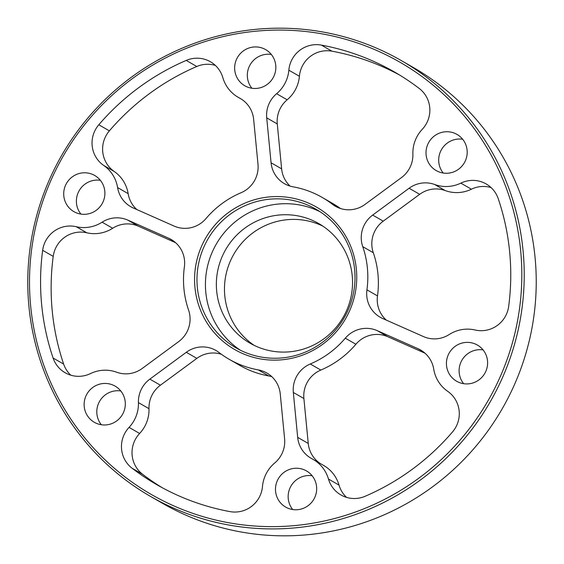 <?xml version="1.0" encoding="UTF-8"?>
<svg xmlns="http://www.w3.org/2000/svg" width="564" height="564" viewBox="0 0 564 564"><rect width="100%" height="100%" fill="white"/><g stroke="black" fill="none" stroke-linecap="round" stroke-linejoin="round"><path stroke-width="0.85" d="M349.497 311.074A82.132 80.744 119.9 0 1 242.132 353.318A82.132 80.744 119.9 0 1 201.827 245.636A82.132 80.744 119.9 0 1 309.192 203.392A82.132 80.744 119.9 0 1 349.497 311.074M204.041 246.658A80.039 78.685 -60.1 0 0 236.076 347.917A80.039 78.685 -60.1 0 0 347.946 310.426A80.039 78.685 -60.1 0 0 315.911 209.166A80.039 78.685 -60.1 0 0 204.041 246.658M150.609 496.468L162.622 503.384A251.424 247.166 -60.1 0 0 514.023 385.607A251.424 247.166 -60.1 0 0 413.391 67.532L401.378 60.616A251.424 247.166 119.9 0 1 502.009 378.698A251.424 247.166 119.9 0 1 150.609 496.468A251.424 247.166 119.9 0 1 49.977 178.393A251.424 247.166 119.9 0 1 401.378 60.616M499.796 377.676A249.33 245.107 -60.1 0 0 377.45 50.802A249.33 245.107 -60.1 0 0 51.528 179.035A249.33 245.107 -60.1 0 0 173.874 505.908A249.33 245.107 -60.1 0 0 499.796 377.676M186.289 352.296A27.671 27.206 119.9 0 1 215.991 350.484A27.671 27.206 119.9 0 1 218.987 352.493A93.342 91.763 -60.1 0 0 229.111 359.261A93.342 91.763 -60.1 0 0 258.227 369.878A27.671 27.206 119.9 0 1 266.864 373.023A27.671 27.206 119.9 0 1 280.259 393.933L284.608 438.841A27.671 27.206 119.9 0 1 282.289 452.948A27.671 27.206 119.9 0 1 274.717 462.995A34.164 33.586 -60.1 0 0 262.479 486.513A27.671 27.206 119.9 0 1 260.138 495.523A27.671 27.206 119.9 0 1 229.95 511.604A238.121 234.088 -60.1 0 1 156.912 484.751A238.121 234.088 -60.1 0 1 132.096 468.24A27.671 27.206 119.9 0 1 129.064 427.392A34.164 33.586 -60.1 0 0 135.43 417.818A34.164 33.586 -60.1 0 0 138.434 402.604A27.671 27.206 119.9 0 1 149.848 379.128L160.409 385.205L196.857 358.373L186.289 352.296L149.848 379.128M293.329 392.452A27.671 27.206 119.9 0 1 310.263 363.984A93.342 91.763 -60.1 0 0 345.316 338.174A27.671 27.206 119.9 0 1 377.267 330.652L418.065 348.728A27.671 27.206 119.9 0 1 420.568 350.004A27.671 27.206 119.9 0 1 433.73 369.138A34.164 33.586 -60.1 0 0 447.654 391.289A27.671 27.206 119.9 0 1 456.84 425.108A27.671 27.206 119.9 0 1 452.518 431.932A238.121 234.088 -60.1 0 1 365.105 496.292A27.671 27.206 119.9 0 1 340.91 494.945A27.671 27.206 119.9 0 1 328.474 479.033A34.164 33.586 -60.1 0 0 313.119 459.392A34.164 33.586 -60.1 0 0 311.991 458.772A27.671 27.206 119.9 0 1 311.074 458.264A27.671 27.206 119.9 0 1 297.679 437.361L308.247 443.438L303.89 398.529L293.329 392.452L297.679 437.361M173.486 240.99L168.629 238.198A27.671 27.206 119.9 0 1 171.132 239.467A27.671 27.206 119.9 0 1 184.386 266.864A93.342 91.763 -60.1 0 0 188.573 310.059A27.671 27.206 119.9 0 1 187.636 330.483A27.671 27.206 119.9 0 1 178.654 341.629L142.206 368.468A27.671 27.206 119.9 0 1 116.649 372.212A34.164 33.586 -60.1 0 0 90.487 373.579A27.671 27.206 119.9 0 1 65.156 372.755A27.671 27.206 119.9 0 1 53.094 358.027L63.654 364.104A238.121 234.088 119.9 0 1 53.213 256.387L42.652 250.31A238.121 234.088 -60.1 0 0 53.094 358.027M186.219 60.419A27.671 27.206 119.9 0 1 210.414 61.758A27.671 27.206 119.9 0 1 222.851 77.67A34.164 33.586 -60.1 0 0 238.205 97.318A34.164 33.586 -60.1 0 0 239.333 97.939A27.671 27.206 119.9 0 1 240.25 98.439A27.671 27.206 119.9 0 1 253.645 119.342L257.995 164.258A27.671 27.206 119.9 0 1 255.675 178.365A27.671 27.206 119.9 0 1 241.061 192.726A93.342 91.763 -60.1 0 0 206.008 218.536A27.671 27.206 119.9 0 1 174.057 226.051L133.259 207.975A27.671 27.206 119.9 0 1 130.756 206.706A27.671 27.206 119.9 0 1 117.594 187.565A34.164 33.586 -60.1 0 0 103.67 165.414A27.671 27.206 119.9 0 1 98.806 124.771L109.367 130.855A238.121 234.088 119.9 0 1 196.78 66.496L186.219 60.419A238.121 234.088 -60.1 0 0 98.806 124.771M508.672 306.4A27.671 27.206 119.9 0 1 506.472 314.162A27.671 27.206 119.9 0 1 475.071 329.996A34.164 33.586 -60.1 0 0 449.219 334.522A27.671 27.206 119.9 0 1 423.501 336.588L382.695 318.512A27.671 27.206 119.9 0 1 380.192 317.236A27.671 27.206 119.9 0 1 366.938 289.847A93.342 91.763 -60.1 0 0 362.751 246.651A27.671 27.206 119.9 0 1 372.67 215.074L409.119 188.242A27.671 27.206 119.9 0 1 434.675 184.498A34.164 33.586 -60.1 0 0 460.837 183.131A27.671 27.206 119.9 0 1 486.168 183.956A27.671 27.206 119.9 0 1 498.231 198.683A238.121 234.088 -60.1 0 1 508.672 306.4M321.374 45.099A238.121 234.088 -60.1 0 1 394.412 71.959A238.121 234.088 -60.1 0 1 419.228 88.463A27.671 27.206 119.9 0 1 427.42 121.556A27.671 27.206 119.9 0 1 422.26 129.311A34.164 33.586 -60.1 0 0 412.89 154.106A27.671 27.206 119.9 0 1 410.458 166.429A27.671 27.206 119.9 0 1 401.476 177.582L365.028 204.415A27.671 27.206 119.9 0 1 335.333 206.227A27.671 27.206 119.9 0 1 332.337 204.217A93.342 91.763 -60.1 0 0 322.213 197.442A93.342 91.763 -60.1 0 0 293.09 186.825A27.671 27.206 119.9 0 1 284.46 183.681A27.671 27.206 119.9 0 1 271.065 162.777L266.716 117.862A27.671 27.206 119.9 0 1 276.607 93.716A34.164 33.586 -60.1 0 0 285.955 81.315A34.164 33.586 -60.1 0 0 288.846 70.19A27.671 27.206 119.9 0 1 321.374 45.099L331.942 51.183A238.121 234.088 119.9 0 1 399.65 75.068M331.942 51.183A27.671 27.206 -60.1 0 0 299.413 76.267A34.164 33.586 119.9 0 1 296.523 87.392A34.164 33.586 119.9 0 1 287.168 99.793A27.671 27.206 -60.1 0 0 277.276 123.939L281.633 168.855A27.671 27.206 -60.1 0 0 290.093 186.113M160.409 385.205A27.671 27.206 -60.1 0 0 148.995 408.681A34.164 33.586 119.9 0 1 145.998 423.895A34.164 33.586 119.9 0 1 139.625 433.469A27.671 27.206 -60.1 0 0 142.657 474.324L132.096 468.24M320.063 211.733A80.039 78.685 -60.1 0 0 212.501 251.523A80.039 78.685 -60.1 0 0 240.384 350.223M292.695 509.546A20.861 20.508 119.9 0 1 290.002 487.987A20.861 20.508 119.9 0 1 312.139 475.755M314.832 497.314A20.861 20.508 119.9 0 1 285.673 507.085A20.861 20.508 119.9 0 1 277.326 480.697A20.861 20.508 119.9 0 1 306.485 470.926A20.861 20.508 119.9 0 1 314.832 497.314M101.337 424.748A20.861 20.508 119.9 0 1 98.644 403.189A20.861 20.508 119.9 0 1 120.774 390.958M123.474 412.517A20.861 20.508 119.9 0 1 94.315 422.288A20.861 20.508 119.9 0 1 85.968 395.9A20.861 20.508 119.9 0 1 115.119 386.129A20.861 20.508 119.9 0 1 123.474 412.517M80.92 214.094A20.861 20.508 119.9 0 1 78.227 192.543A20.861 20.508 119.9 0 1 100.357 180.311M103.057 201.863A20.861 20.508 119.9 0 1 73.898 211.641A20.861 20.508 119.9 0 1 65.551 185.246A20.861 20.508 119.9 0 1 94.703 175.475A20.861 20.508 119.9 0 1 103.057 201.863M251.861 88.245A20.861 20.508 119.9 0 1 249.168 66.686A20.861 20.508 119.9 0 1 271.305 54.454M273.998 76.013A20.861 20.508 119.9 0 1 244.839 85.784A20.861 20.508 119.9 0 1 236.492 59.389A20.861 20.508 119.9 0 1 265.651 49.618A20.861 20.508 119.9 0 1 273.998 76.013M443.226 173.042A20.861 20.508 119.9 0 1 440.526 151.483A20.861 20.508 119.9 0 1 462.663 139.252M465.356 160.81A20.861 20.508 119.9 0 1 436.205 170.582A20.861 20.508 119.9 0 1 427.85 144.187A20.861 20.508 119.9 0 1 457.009 134.415A20.861 20.508 119.9 0 1 465.356 160.81M463.643 383.689A20.861 20.508 119.9 0 1 460.943 362.137A20.861 20.508 119.9 0 1 483.08 349.906M485.773 371.457A20.861 20.508 119.9 0 1 456.621 381.236A20.861 20.508 119.9 0 1 448.267 354.841A20.861 20.508 119.9 0 1 477.426 345.069A20.861 20.508 119.9 0 1 485.773 371.457M254.195 345.387A68.97 67.8 119.9 0 1 230.563 260.603A68.97 67.8 119.9 0 1 322.819 226.108M222.449 255.936A68.97 67.8 -60.1 0 0 250.056 343.194A68.97 67.8 -60.1 0 0 346.451 310.884A68.97 67.8 -60.1 0 0 318.843 223.626A68.97 67.8 -60.1 0 0 222.449 255.936M168.629 238.198L127.824 220.115L138.392 226.192L175.573 242.675M42.652 250.31A27.671 27.206 119.9 0 1 76.253 226.714A34.164 33.586 -60.1 0 0 102.105 222.188A27.671 27.206 119.9 0 1 127.824 220.115M271.792 376.674A27.671 27.206 -60.1 0 0 268.795 375.955A93.342 91.763 119.9 0 1 239.672 365.338L229.111 359.261M162.235 487.719A238.121 234.088 119.9 0 1 142.657 474.324M221.384 354.277A27.671 27.206 -60.1 0 0 196.857 358.373M425.016 353.205L387.828 336.729A27.671 27.206 -60.1 0 0 355.884 344.251A93.342 91.763 119.9 0 1 320.824 370.062A27.671 27.206 -60.1 0 0 303.89 398.529M313.119 459.392L323.68 465.469A34.164 33.586 119.9 0 1 339.034 485.111A27.671 27.206 -60.1 0 0 346.543 497.377M308.247 443.438A27.671 27.206 -60.1 0 0 320.31 463.53M138.392 226.192A27.671 27.206 -60.1 0 0 112.673 228.265A34.164 33.586 119.9 0 1 86.814 232.791A27.671 27.206 -60.1 0 0 53.213 256.387M63.654 364.104A27.671 27.206 -60.1 0 0 70.789 375.18M109.367 130.855A27.671 27.206 -60.1 0 0 114.231 171.491A34.164 33.586 119.9 0 1 128.155 193.649A27.671 27.206 -60.1 0 0 136.869 209.575M215.342 65.41A27.671 27.206 -60.1 0 0 196.78 66.496M491.096 187.601A27.671 27.206 -60.1 0 0 471.398 189.208A34.164 33.586 119.9 0 1 445.243 190.576A27.671 27.206 -60.1 0 0 419.686 194.319L383.238 221.151A27.671 27.206 -60.1 0 0 373.312 252.728A93.342 91.763 119.9 0 1 377.499 295.924A27.671 27.206 -60.1 0 0 386.312 320.112M322.213 197.442L332.774 203.526A93.342 91.763 119.9 0 1 340.501 208.511M276.607 93.716L287.168 99.793M129.064 427.392L139.625 433.469M268.795 375.955L258.227 369.878M148.995 408.681L138.434 402.604M355.884 344.251L345.316 338.174M310.263 363.984L320.824 370.062M422.922 351.527L418.065 348.728M377.267 330.652L387.828 336.729M328.474 479.033L339.034 485.111M112.673 228.265L102.105 222.188M76.253 226.714L86.814 232.791M114.231 171.491L103.67 165.414M117.594 187.565L128.155 193.649M241.145 98.975L239.333 97.939M373.312 252.728L362.751 246.651M366.938 289.847L377.499 295.924M419.686 194.319L409.119 188.242M372.67 215.074L383.238 221.151M471.398 189.208L460.837 183.131M434.675 184.498L445.243 190.576M332.337 204.217L338.576 207.813M277.276 123.939L266.716 117.862M271.065 162.777L281.633 168.855M299.413 76.267L288.846 70.19M241.575 99.257L238.205 97.318"/></g></svg>

